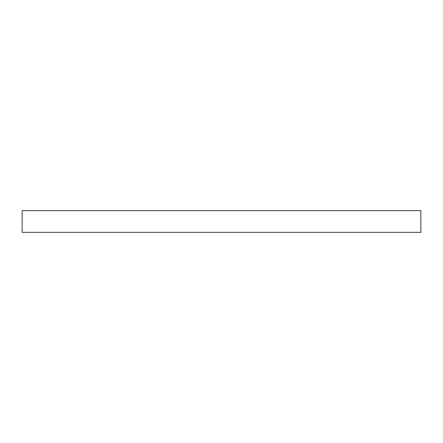 <?xml version="1.0" encoding="UTF-8"?>
<svg xmlns="http://www.w3.org/2000/svg" width="443" height="443" viewBox="0 0 443 443"><rect width="100%" height="100%" fill="white"/><g stroke="black" fill="none" stroke-linecap="round" stroke-linejoin="round"><path stroke-width="0.66" d="M420.85 210.646L22.15 210.646L22.15 232.353L420.85 232.353L420.85 210.646L420.85 232.353L22.15 232.353L22.15 210.646L420.85 210.646"/></g></svg>
